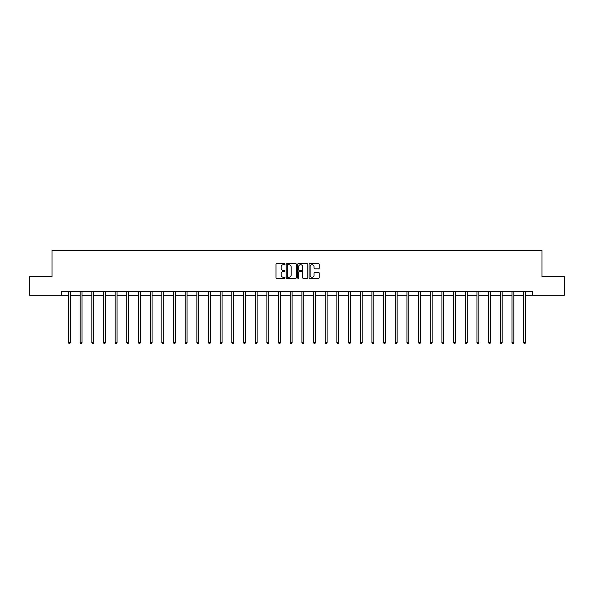 <?xml version="1.0" encoding="UTF-8"?>
<svg xmlns="http://www.w3.org/2000/svg" width="594" height="594" viewBox="0 0 594 594"><rect width="100%" height="100%" fill="white"/><g stroke="black" fill="none" stroke-linecap="round" stroke-linejoin="round"><path stroke-width="0.89" d="M285.031 264.167A0.512 0.512 0 0 0 284.519 263.654L276.715 263.654A0.735 0.735 0 0 0 275.98 264.389L275.98 277.606A0.735 0.735 0 0 0 276.715 278.341L284.519 278.341A0.512 0.512 0 0 0 285.031 277.821A0.512 0.512 0 0 0 284.519 277.309L283.509 277.309A2.346 2.346 0 0 1 281.155 274.963L281.155 273.856A2.346 2.346 0 0 1 283.509 271.51L284.519 271.51A0.512 0.512 0 0 0 285.031 270.998A0.512 0.512 0 0 0 284.519 270.485L283.509 270.485A2.346 2.346 0 0 1 281.155 268.132L281.155 267.033A2.346 2.346 0 0 1 283.509 264.679L284.519 264.679A0.512 0.512 0 0 0 285.031 264.167M318.458 268.83A0.735 0.735 0 0 0 319.193 268.094L319.193 264.389A0.735 0.735 0 0 0 318.458 263.654L309.793 263.654A0.735 0.735 0 0 0 309.058 264.389L309.058 277.606A0.735 0.735 0 0 0 309.793 278.341L318.458 278.341A0.735 0.735 0 0 0 319.193 277.606L319.193 273.129A0.735 0.735 0 0 0 318.458 272.394L314.753 272.394A0.735 0.735 0 0 0 314.018 273.129L314.018 275.349A1.968 1.968 0 0 1 312.05 277.309A1.968 1.968 0 0 1 310.09 275.349L310.09 266.647A1.968 1.968 0 0 1 312.05 264.679A1.968 1.968 0 0 1 314.018 266.647L314.018 268.094A0.735 0.735 0 0 0 314.753 268.83L318.458 268.83M61.494 295.307L29.7 295.307L29.7 276.604L51.997 276.604L51.997 250.423L542.003 250.423L542.003 276.604L564.3 276.604L564.3 295.307L532.506 295.307L532.506 291.572L61.494 291.572L61.494 295.307L68.488 295.307M296.354 264.389A0.735 0.735 0 0 0 295.626 263.654L286.961 263.654A0.735 0.735 0 0 0 286.226 264.389L286.226 277.606A0.735 0.735 0 0 0 286.961 278.341L295.626 278.341A0.735 0.735 0 0 0 296.354 277.606L296.354 264.389M298.374 263.654L307.039 263.654A0.735 0.735 0 0 1 307.774 264.389L307.774 277.606A0.735 0.735 0 0 1 307.039 278.341L303.334 278.341A0.735 0.735 0 0 1 302.598 277.606L302.598 272.245A0.735 0.735 0 0 0 301.863 271.51L299.406 271.51A0.735 0.735 0 0 0 298.671 272.245L298.671 277.821A0.512 0.512 0 0 1 298.158 278.341A0.512 0.512 0 0 1 297.646 277.821L297.646 264.389A0.735 0.735 0 0 1 298.374 263.654M70.359 295.307L80.16 295.307M82.031 295.307L91.832 295.307M93.704 295.307L103.505 295.307M105.368 295.307L115.169 295.307M117.04 295.307L126.841 295.307M128.712 295.307L138.513 295.307M140.384 295.307L150.185 295.307M152.057 295.307L161.85 295.307M163.721 295.307L173.522 295.307M175.393 295.307L185.194 295.307M187.065 295.307L196.866 295.307M198.738 295.307L208.539 295.307M210.41 295.307L220.203 295.307M222.074 295.307L231.875 295.307M233.746 295.307L243.547 295.307M245.419 295.307L255.22 295.307M257.091 295.307L266.892 295.307M268.755 295.307L278.556 295.307M280.427 295.307L290.228 295.307M292.099 295.307L301.901 295.307M303.772 295.307L313.573 295.307M315.444 295.307L325.245 295.307M327.108 295.307L336.909 295.307M338.78 295.307L348.581 295.307M350.453 295.307L360.254 295.307M362.125 295.307L371.926 295.307M373.797 295.307L383.59 295.307M385.461 295.307L395.262 295.307M397.134 295.307L406.935 295.307M408.806 295.307L418.607 295.307M420.478 295.307L430.279 295.307M432.15 295.307L441.943 295.307M443.815 295.307L453.616 295.307M455.487 295.307L465.288 295.307M467.159 295.307L476.96 295.307M478.831 295.307L488.632 295.307M490.496 295.307L500.296 295.307M502.168 295.307L511.969 295.307M513.84 295.307L523.641 295.307M525.512 295.307L532.506 295.307M287.763 264.679A0.512 0.512 0 0 0 287.251 265.191L287.251 276.797A0.512 0.512 0 0 0 287.763 277.309L288.833 277.309A2.346 2.346 0 0 0 291.179 274.963L291.179 267.033A2.346 2.346 0 0 0 288.833 264.679L287.763 264.679M302.598 266.684A1.968 1.968 0 0 0 300.638 264.716A1.968 1.968 0 0 0 298.671 266.684L298.671 269.75A0.735 0.735 0 0 0 299.406 270.485L301.863 270.485A0.735 0.735 0 0 0 302.598 269.75L302.598 266.684M70.456 291.572L70.411 291.676A0.75 0.75 0 0 0 70.359 291.958L70.359 342.604L68.488 342.604L68.488 291.958A0.75 0.75 0 0 0 68.436 291.676L68.392 291.572M70.359 342.604L69.802 343.577L69.053 343.577L68.488 342.604M82.128 291.572L82.083 291.676A0.75 0.75 0 0 0 82.031 291.958L82.031 342.604L80.16 342.604L80.16 291.958A0.75 0.75 0 0 0 80.108 291.676L80.064 291.572M82.031 342.604L81.467 343.577L80.725 343.577L80.16 342.604M93.8 291.572L93.755 291.676A0.75 0.75 0 0 0 93.704 291.958L93.704 342.604L91.832 342.604L91.832 291.958A0.75 0.75 0 0 0 91.773 291.676L91.736 291.572M93.704 342.604L93.139 343.577L92.389 343.577L91.832 342.604M105.472 291.572L105.428 291.676A0.75 0.75 0 0 0 105.368 291.958L105.368 342.604L103.505 342.604L103.505 291.958A0.75 0.75 0 0 0 103.445 291.676L103.401 291.572M105.368 342.604L104.811 343.577L104.061 343.577L103.505 342.604M117.137 291.572L117.1 291.676A0.75 0.75 0 0 0 117.04 291.958L117.04 342.604L115.169 342.604L115.169 291.958A0.75 0.75 0 0 0 115.117 291.676L115.073 291.572M117.04 342.604L116.483 343.577L115.733 343.577L115.169 342.604M128.809 291.572L128.764 291.676A0.75 0.75 0 0 0 128.712 291.958L128.712 342.604L126.841 342.604L126.841 291.958A0.75 0.75 0 0 0 126.789 291.676L126.745 291.572M128.712 342.604L128.148 343.577L127.406 343.577L126.841 342.604M140.481 291.572L140.436 291.676A0.75 0.75 0 0 0 140.384 291.958L140.384 342.604L138.513 342.604L138.513 291.958A0.75 0.75 0 0 0 138.461 291.676L138.417 291.572M140.384 342.604L139.82 343.577L139.07 343.577L138.513 342.604M152.153 291.572L152.109 291.676A0.75 0.75 0 0 0 152.057 291.958L152.057 342.604L150.185 342.604L150.185 291.958A0.75 0.75 0 0 0 150.126 291.676L150.082 291.572M152.057 342.604L151.492 343.577L150.742 343.577L150.185 342.604M163.825 291.572L163.781 291.676A0.75 0.75 0 0 0 163.721 291.958L163.721 342.604L161.85 342.604L161.85 291.958A0.75 0.75 0 0 0 161.798 291.676L161.754 291.572M163.721 342.604L163.164 343.577L162.414 343.577L161.85 342.604M175.49 291.572L175.445 291.676A0.75 0.75 0 0 0 175.393 291.958L175.393 342.604L173.522 342.604L173.522 291.958A0.75 0.75 0 0 0 173.47 291.676L173.426 291.572M175.393 342.604L174.836 343.577L174.087 343.577L173.522 342.604M187.162 291.572L187.117 291.676A0.75 0.75 0 0 0 187.065 291.958L187.065 342.604L185.194 342.604L185.194 291.958A0.75 0.75 0 0 0 185.142 291.676L185.098 291.572M187.065 342.604L186.501 343.577L185.759 343.577L185.194 342.604M198.834 291.572L198.79 291.676A0.75 0.75 0 0 0 198.738 291.958L198.738 342.604L196.866 342.604L196.866 291.958A0.75 0.75 0 0 0 196.814 291.676L196.77 291.572M198.738 342.604L198.173 343.577L197.423 343.577L196.866 342.604M210.506 291.572L210.462 291.676A0.75 0.75 0 0 0 210.41 291.958L210.41 342.604L208.539 342.604L208.539 291.958A0.75 0.75 0 0 0 208.479 291.676L208.435 291.572M210.41 342.604L209.845 343.577L209.095 343.577L208.539 342.604M222.178 291.572L222.134 291.676A0.75 0.75 0 0 0 222.074 291.958L222.074 342.604L220.203 342.604L220.203 291.958A0.75 0.75 0 0 0 220.151 291.676L220.107 291.572M222.074 342.604L221.517 343.577L220.768 343.577L220.203 342.604M233.843 291.572L233.798 291.676A0.75 0.75 0 0 0 233.746 291.958L233.746 342.604L231.875 342.604L231.875 291.958A0.75 0.75 0 0 0 231.823 291.676L231.779 291.572M233.746 342.604L233.19 343.577L232.44 343.577L231.875 342.604M245.515 291.572L245.471 291.676A0.75 0.75 0 0 0 245.419 291.958L245.419 342.604L243.547 342.604L243.547 291.958A0.75 0.75 0 0 0 243.495 291.676L243.451 291.572M245.419 342.604L244.854 343.577L244.112 343.577L243.547 342.604M257.187 291.572L257.143 291.676A0.75 0.75 0 0 0 257.091 291.958L257.091 342.604L255.22 342.604L255.22 291.958A0.75 0.75 0 0 0 255.168 291.676L255.123 291.572M257.091 342.604L256.526 343.577L255.776 343.577L255.22 342.604M268.859 291.572L268.815 291.676A0.75 0.75 0 0 0 268.755 291.958L268.755 342.604L266.892 342.604L266.892 291.958A0.75 0.75 0 0 0 266.832 291.676L266.788 291.572M268.755 342.604L268.198 343.577L267.449 343.577L266.892 342.604M280.524 291.572L280.487 291.676A0.75 0.75 0 0 0 280.427 291.958L280.427 342.604L278.556 342.604L278.556 291.958A0.75 0.75 0 0 0 278.504 291.676L278.46 291.572M280.427 342.604L279.871 343.577L279.121 343.577L278.556 342.604M292.196 291.572L292.151 291.676A0.75 0.75 0 0 0 292.099 291.958L292.099 342.604L290.228 342.604L290.228 291.958A0.75 0.75 0 0 0 290.176 291.676L290.132 291.572M292.099 342.604L291.535 343.577L290.793 343.577L290.228 342.604M303.868 291.572L303.824 291.676A0.75 0.75 0 0 0 303.772 291.958L303.772 342.604L301.901 342.604L301.901 291.958A0.75 0.75 0 0 0 301.849 291.676L301.804 291.572M303.772 342.604L303.207 343.577L302.465 343.577L301.901 342.604M315.54 291.572L315.496 291.676A0.75 0.75 0 0 0 315.444 291.958L315.444 342.604L313.573 342.604L313.573 291.958A0.75 0.75 0 0 0 313.513 291.676L313.476 291.572M315.444 342.604L314.879 343.577L314.129 343.577L313.573 342.604M327.212 291.572L327.168 291.676A0.75 0.75 0 0 0 327.108 291.958L327.108 342.604L325.245 342.604L325.245 291.958A0.75 0.75 0 0 0 325.185 291.676L325.141 291.572M327.108 342.604L326.552 343.577L325.802 343.577L325.245 342.604M338.877 291.572L338.832 291.676A0.75 0.75 0 0 0 338.78 291.958L338.78 342.604L336.909 342.604L336.909 291.958A0.75 0.75 0 0 0 336.857 291.676L336.813 291.572M338.78 342.604L338.224 343.577L337.474 343.577L336.909 342.604M350.549 291.572L350.505 291.676A0.75 0.75 0 0 0 350.453 291.958L350.453 342.604L348.581 342.604L348.581 291.958A0.75 0.75 0 0 0 348.529 291.676L348.485 291.572M350.453 342.604L349.888 343.577L349.146 343.577L348.581 342.604M362.221 291.572L362.177 291.676A0.75 0.75 0 0 0 362.125 291.958L362.125 342.604L360.254 342.604L360.254 291.958A0.75 0.75 0 0 0 360.202 291.676L360.157 291.572M362.125 342.604L361.56 343.577L360.81 343.577L360.254 342.604M373.893 291.572L373.849 291.676A0.75 0.75 0 0 0 373.797 291.958L373.797 342.604L371.926 342.604L371.926 291.958A0.75 0.75 0 0 0 371.866 291.676L371.822 291.572M373.797 342.604L373.232 343.577L372.483 343.577L371.926 342.604M385.565 291.572L385.521 291.676A0.75 0.75 0 0 0 385.461 291.958L385.461 342.604L383.59 342.604L383.59 291.958A0.75 0.75 0 0 0 383.538 291.676L383.494 291.572M385.461 342.604L384.905 343.577L384.155 343.577L383.59 342.604M397.23 291.572L397.186 291.676A0.75 0.75 0 0 0 397.134 291.958L397.134 342.604L395.262 342.604L395.262 291.958A0.75 0.75 0 0 0 395.21 291.676L395.166 291.572M397.134 342.604L396.577 343.577L395.827 343.577L395.262 342.604M408.902 291.572L408.858 291.676A0.75 0.75 0 0 0 408.806 291.958L408.806 342.604L406.935 342.604L406.935 291.958A0.75 0.75 0 0 0 406.883 291.676L406.838 291.572M408.806 342.604L408.241 343.577L407.499 343.577L406.935 342.604M420.574 291.572L420.53 291.676A0.75 0.75 0 0 0 420.478 291.958L420.478 342.604L418.607 342.604L418.607 291.958A0.75 0.75 0 0 0 418.555 291.676L418.51 291.572M420.478 342.604L419.913 343.577L419.164 343.577L418.607 342.604M432.246 291.572L432.202 291.676A0.75 0.75 0 0 0 432.15 291.958L432.15 342.604L430.279 342.604L430.279 291.958A0.75 0.75 0 0 0 430.219 291.676L430.175 291.572M432.15 342.604L431.586 343.577L430.836 343.577L430.279 342.604M443.918 291.572L443.874 291.676A0.75 0.75 0 0 0 443.815 291.958L443.815 342.604L441.943 342.604L441.943 291.958A0.75 0.75 0 0 0 441.891 291.676L441.847 291.572M443.815 342.604L443.258 343.577L442.508 343.577L441.943 342.604M455.583 291.572L455.539 291.676A0.75 0.75 0 0 0 455.487 291.958L455.487 342.604L453.616 342.604L453.616 291.958A0.75 0.75 0 0 0 453.564 291.676L453.519 291.572M455.487 342.604L454.93 343.577L454.18 343.577L453.616 342.604M467.255 291.572L467.211 291.676A0.75 0.75 0 0 0 467.159 291.958L467.159 342.604L465.288 342.604L465.288 291.958A0.75 0.75 0 0 0 465.236 291.676L465.191 291.572M467.159 342.604L466.594 343.577L465.852 343.577L465.288 342.604M478.927 291.572L478.883 291.676A0.75 0.75 0 0 0 478.831 291.958L478.831 342.604L476.96 342.604L476.96 291.958A0.75 0.75 0 0 0 476.9 291.676L476.863 291.572M478.831 342.604L478.267 343.577L477.517 343.577L476.96 342.604M490.599 291.572L490.555 291.676A0.75 0.75 0 0 0 490.496 291.958L490.496 342.604L488.632 342.604L488.632 291.958A0.75 0.75 0 0 0 488.572 291.676L488.528 291.572M490.496 342.604L489.939 343.577L489.189 343.577L488.632 342.604M502.264 291.572L502.227 291.676A0.75 0.75 0 0 0 502.168 291.958L502.168 342.604L500.296 342.604L500.296 291.958A0.75 0.75 0 0 0 500.245 291.676L500.2 291.572M502.168 342.604L501.611 343.577L500.861 343.577L500.296 342.604M513.936 291.572L513.892 291.676A0.75 0.75 0 0 0 513.84 291.958L513.84 342.604L511.969 342.604L511.969 291.958A0.75 0.75 0 0 0 511.917 291.676L511.872 291.572M513.84 342.604L513.275 343.577L512.533 343.577L511.969 342.604M525.608 291.572L525.564 291.676A0.75 0.75 0 0 0 525.512 291.958L525.512 342.604L523.641 342.604L523.641 291.958A0.75 0.75 0 0 0 523.589 291.676L523.544 291.572M525.512 342.604L524.947 343.577L524.198 343.577L523.641 342.604"/></g></svg>
